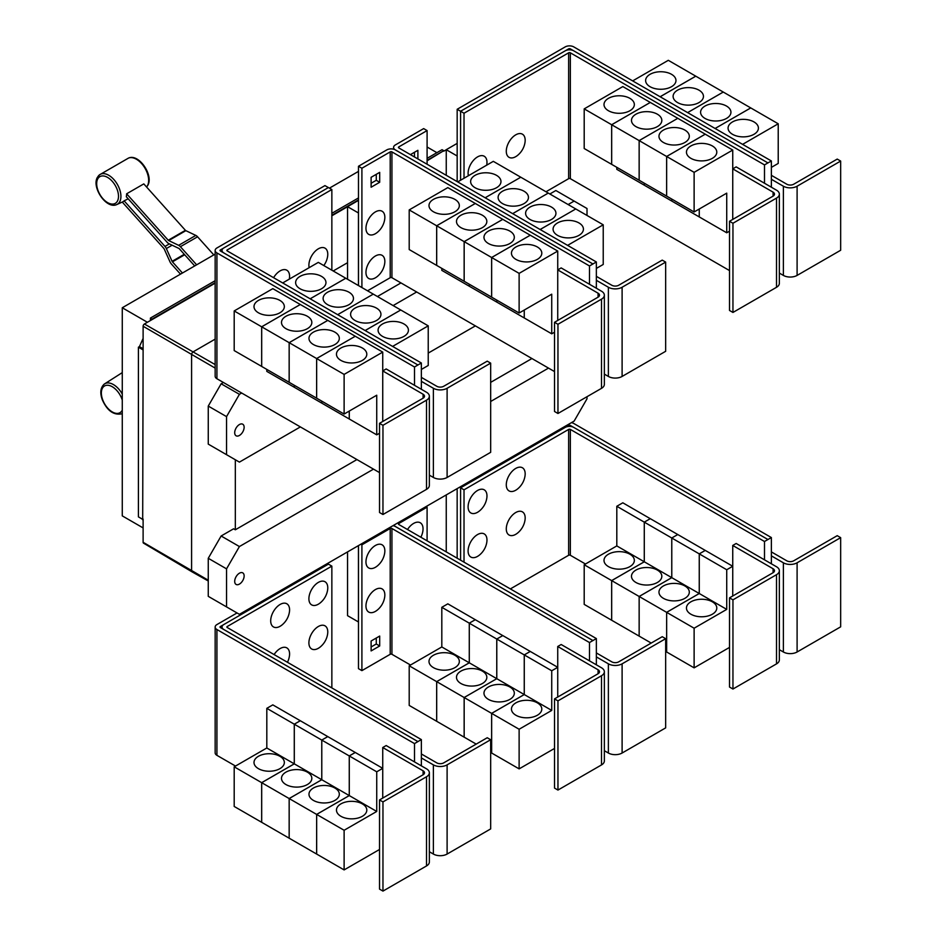 <?xml version="1.0" encoding="UTF-8"?>
<svg xmlns="http://www.w3.org/2000/svg" width="938" height="938" viewBox="0 0 938 938"><rect width="100%" height="100%" fill="white"/><g stroke="black" fill="none" stroke-linecap="round" stroke-linejoin="round"><path stroke-width="1.41" d="M213.805 254.902L197.566 236.786A4.854 2.802 -120 0 0 195.819 235.415L185.853 230.666A1.219 0.704 60 0 1 185.407 230.326L143.795 183.895L126.63 193.803L168.242 240.234A1.219 0.704 -120 0 0 168.688 240.574L178.654 245.322A4.854 2.802 60 0 1 180.401 246.694L196.64 264.821M194.705 265.935L179.31 248.758A1.219 0.704 -120 0 0 178.877 248.418L168.91 243.669A4.854 2.802 60 0 1 167.163 242.309L126.302 196.71A17.834 10.295 -120 0 0 126.63 193.803M180.495 274.142L171.337 263.918A4.854 2.802 60 0 1 169.977 261.808L164.232 249.027A1.219 0.704 -120 0 0 163.892 248.5L122.28 202.069A17.834 10.295 -120 0 0 122.538 201.951A17.834 10.295 -120 0 0 124.121 200.849L128.166 198.797M124.121 200.849L164.982 246.436A4.854 2.802 60 0 1 166.343 248.547L172.088 261.327A1.219 0.704 -120 0 0 172.428 261.843L182.441 273.017M421.361 389.27L421.361 381.344L433.379 388.273A9.708 5.605 0 0 0 447.109 388.273L490.668 363.135L487.232 361.153L443.674 386.292A4.854 2.802 180 0 1 436.815 386.292L421.361 377.381M490.668 363.135L490.668 452.327L447.109 477.465A9.708 5.605 0 0 1 433.379 477.465L429.358 475.144M321.523 276.382A15.172 8.759 180 0 1 325.967 282.573A15.172 8.759 180 0 1 316.61 290.663A15.172 8.759 180 0 1 300.066 288.763A15.172 8.759 180 0 1 295.622 282.573A15.172 8.759 180 0 1 304.991 274.482A15.172 8.759 180 0 1 321.523 276.382M421.361 369.455L428.232 365.48L428.232 325.849L318.31 262.382L282.69 282.948M349.018 292.246A15.172 8.759 180 0 1 353.462 298.448A15.172 8.759 180 0 1 344.094 306.538A15.172 8.759 180 0 1 327.561 304.639A15.172 8.759 180 0 1 323.118 298.448A15.172 8.759 180 0 1 332.474 290.346A15.172 8.759 180 0 1 349.018 292.246M376.501 308.121A15.172 8.759 180 0 1 380.945 314.312A15.172 8.759 180 0 1 371.577 322.402A15.172 8.759 180 0 1 355.045 320.503A15.172 8.759 180 0 1 350.601 314.312A15.172 8.759 180 0 1 359.969 306.222A15.172 8.759 180 0 1 376.501 308.121M403.985 323.985A15.172 8.759 180 0 1 408.429 330.176A15.172 8.759 180 0 1 399.06 338.278A15.172 8.759 180 0 1 382.528 336.379A15.172 8.759 180 0 1 378.084 330.176A15.172 8.759 180 0 1 387.453 322.086A15.172 8.759 180 0 1 403.985 323.985M309.177 267.658A13.355 7.703 -60 0 1 308.895 265.173A13.355 7.703 -60 0 1 318.334 248.816A13.355 7.703 -60 0 1 327.772 254.268A13.355 7.703 -60 0 1 327.55 256.766A20.788 20.788 0 0 1 323.798 265.548M273.591 277.695A13.355 7.703 -60 0 1 283.839 269.605A13.355 7.703 -60 0 1 289.584 276.323A13.355 7.703 -60 0 1 289.35 278.821A20.788 20.788 0 0 1 289.303 279.137M732.953 223.256L729.518 221.274L773.076 196.124A4.854 2.802 0 0 0 774.495 194.143A4.854 2.802 0 0 0 773.076 192.161L732.742 168.863L736.166 166.882L776.512 190.179A9.708 5.605 180 0 1 779.349 194.143A9.708 5.605 180 0 1 776.512 198.106L732.953 223.256L732.953 312.448L729.518 310.466L729.518 221.274M779.349 194.143L779.349 283.335A9.708 5.605 180 0 1 776.512 287.298L732.953 312.448M732.742 219.41L732.742 150.045L694.12 172.334L694.12 211.976L726.727 193.146L726.727 232.788L699.267 216.936L699.267 209.01M608.445 110.731A15.172 8.759 180 0 1 604.002 104.54A15.172 8.759 180 0 1 613.358 96.45A15.172 8.759 180 0 1 629.902 98.349A15.172 8.759 180 0 1 634.346 104.54A15.172 8.759 180 0 1 624.978 112.63A15.172 8.759 180 0 1 608.445 110.731M584.198 108.878L622.82 86.577L650.28 102.43L611.658 124.731L584.198 108.878L584.198 148.521L639.165 180.225M611.658 124.731L611.658 164.373M699.244 209.022L699.244 216.924L671.784 201.06L671.784 199.079L671.76 201.049L644.289 185.196L644.289 183.215L644.277 185.185L616.805 169.332L616.805 167.339M635.929 126.607A15.172 8.759 180 0 1 631.485 120.404A15.172 8.759 180 0 1 640.853 112.314A15.172 8.759 180 0 1 657.386 114.213A15.172 8.759 180 0 1 661.829 120.404A15.172 8.759 180 0 1 652.461 128.506A15.172 8.759 180 0 1 635.929 126.607M611.682 164.385L611.682 124.742L639.141 140.594L639.141 180.237M663.412 142.47A15.172 8.759 180 0 1 658.968 136.28A15.172 8.759 180 0 1 668.337 128.189A15.172 8.759 180 0 1 684.869 130.077A15.172 8.759 180 0 1 689.313 136.28A15.172 8.759 180 0 1 679.944 144.37A15.172 8.759 180 0 1 663.412 142.47M611.682 124.742L650.304 102.441L705.247 134.169L666.625 156.47L666.625 196.112L666.648 156.482L639.165 140.606L639.165 180.248L694.12 211.976M690.896 158.334A15.172 8.759 180 0 1 686.452 152.144A15.172 8.759 180 0 1 695.82 144.053A15.172 8.759 180 0 1 712.352 145.953A15.172 8.759 180 0 1 716.796 152.144A15.172 8.759 180 0 1 707.428 160.234A15.172 8.759 180 0 1 690.896 158.334M732.742 150.045L705.247 134.193L666.648 156.482L694.12 172.334M525.174 140.301A13.355 7.703 -60 0 1 524.94 142.799A20.788 20.788 0 0 1 517.776 155.216A13.355 7.703 -60 0 1 506.286 151.206A13.355 7.703 -60 0 1 515.724 134.849A13.355 7.703 -60 0 1 525.174 140.301M468.379 175.734A13.355 7.703 -60 0 1 468.097 173.26A13.355 7.703 -60 0 1 477.536 156.904A13.355 7.703 -60 0 1 486.974 162.356A13.355 7.703 -60 0 1 486.752 164.853A20.788 20.788 0 0 1 486.693 165.17M382.962 425.313L379.527 423.331L423.085 398.193A4.854 2.802 0 0 0 424.504 396.211A4.854 2.802 0 0 0 423.085 394.23L382.739 370.932L386.175 368.951L426.509 392.248A9.708 5.605 180 0 1 429.358 396.211A9.708 5.605 180 0 1 426.509 400.174L382.962 425.313L382.962 514.505L379.527 512.523L379.527 423.331M429.358 396.211L429.358 485.403A9.708 5.605 180 0 1 426.509 489.366L382.962 514.505M382.739 421.479L382.739 352.102L344.117 374.403L344.117 414.045L376.736 395.215L376.736 434.857L349.276 419.005L349.276 411.067M258.442 312.8A15.172 8.759 180 0 1 253.999 306.609A15.172 8.759 180 0 1 263.367 298.519A15.172 8.759 180 0 1 279.899 300.418A15.172 8.759 180 0 1 284.343 306.609A15.172 8.759 180 0 1 274.975 314.699A15.172 8.759 180 0 1 258.442 312.8M234.195 310.947L272.817 288.646L300.289 304.498L261.667 326.799L234.195 310.947L234.195 350.578L261.69 366.43M261.667 326.799L261.667 366.441M321.769 401.136L321.769 403.117L294.298 387.265L294.298 385.284L294.274 387.253L266.814 371.389L266.814 369.408M285.938 328.663A15.172 8.759 180 0 1 281.494 322.473A15.172 8.759 180 0 1 290.85 314.382A15.172 8.759 180 0 1 307.383 316.282A15.172 8.759 180 0 1 311.826 322.473A15.172 8.759 180 0 1 302.47 330.563A15.172 8.759 180 0 1 285.938 328.663M261.69 326.811L300.312 304.51L327.772 320.374L289.15 342.663L261.69 326.811L261.69 366.453L344.117 414.045M289.15 342.663L289.15 382.305M313.421 344.539A15.172 8.759 180 0 1 308.977 338.348A15.172 8.759 180 0 1 318.345 330.246A15.172 8.759 180 0 1 334.878 332.146A15.172 8.759 180 0 1 339.322 338.348A15.172 8.759 180 0 1 329.953 346.439A15.172 8.759 180 0 1 313.421 344.539M289.174 382.317L289.174 342.675L316.634 358.539L316.634 398.181L316.657 358.551L344.117 374.403M349.253 411.09L349.253 418.993L321.781 403.129L321.781 401.147M340.904 360.403A15.172 8.759 180 0 1 336.461 354.212A15.172 8.759 180 0 1 345.829 346.122A15.172 8.759 180 0 1 362.361 348.021A15.172 8.759 180 0 1 366.805 354.212A15.172 8.759 180 0 1 357.437 362.303A15.172 8.759 180 0 1 340.904 360.403M345.77 278.234L310.161 298.8L345.794 278.246M337.668 314.687L373.277 294.122L337.645 314.676M400.749 309.974L365.128 330.539M365.152 330.551L400.761 309.986M428.232 325.849L392.612 346.403M331.853 189.535L227.231 249.93A1.219 0.704 0 0 0 227.231 250.927L421.361 363.006L417.926 364.988L223.795 252.908A6.074 3.506 180 0 1 222.013 250.434A6.074 3.506 180 0 1 223.795 247.949L328.417 187.553L331.853 189.535L331.853 270.203M596.357 288.236L596.357 280.31L608.375 287.251A9.708 5.605 0 0 0 622.105 287.251L665.663 262.101L662.228 260.119L618.681 285.258A4.854 2.802 180 0 1 611.811 285.258L596.357 276.347M665.663 262.101L665.663 351.293L622.105 376.443A9.708 5.605 0 0 1 608.375 376.443L604.353 374.11M496.53 175.347A15.172 8.759 180 0 1 500.974 181.538A15.172 8.759 180 0 1 491.606 189.628A15.172 8.759 180 0 1 475.074 187.729A15.172 8.759 180 0 1 470.63 181.538A15.172 8.759 180 0 1 479.986 173.448A15.172 8.759 180 0 1 496.53 175.347M596.357 268.42L603.228 264.457L603.228 224.815L493.306 161.348L457.685 181.913M524.014 191.211A15.172 8.759 180 0 1 528.457 197.414A15.172 8.759 180 0 1 519.089 205.504A15.172 8.759 180 0 1 502.557 203.605A15.172 8.759 180 0 1 498.113 197.414A15.172 8.759 180 0 1 507.481 189.312A15.172 8.759 180 0 1 524.014 191.211M551.497 207.087A15.172 8.759 180 0 1 555.941 213.278A15.172 8.759 180 0 1 546.573 221.368A15.172 8.759 180 0 1 530.04 219.469A15.172 8.759 180 0 1 525.597 213.278A15.172 8.759 180 0 1 534.965 205.188A15.172 8.759 180 0 1 551.497 207.087M578.981 222.951A15.172 8.759 180 0 1 583.424 229.142A15.172 8.759 180 0 1 574.056 237.244A15.172 8.759 180 0 1 557.524 235.344A15.172 8.759 180 0 1 553.08 229.142A15.172 8.759 180 0 1 562.448 221.051A15.172 8.759 180 0 1 578.981 222.951M557.958 324.278L554.522 322.297L598.081 297.158A4.854 2.802 0 0 0 599.499 295.177A4.854 2.802 0 0 0 598.081 293.195L557.735 269.898L561.17 267.916L601.516 291.214A9.708 5.605 180 0 1 604.353 295.177A9.708 5.605 180 0 1 601.516 299.14L557.958 324.278L557.958 413.482L554.522 411.489L554.522 322.297M604.353 295.177L604.353 384.369A9.708 5.605 180 0 1 601.516 388.332L557.958 413.482M557.735 320.444L557.735 251.067L519.124 273.368L519.124 313.011L551.732 294.18L551.732 333.822L524.272 317.97L524.272 310.044M433.438 211.765A15.172 8.759 180 0 1 428.994 205.574A15.172 8.759 180 0 1 438.363 197.484A15.172 8.759 180 0 1 454.895 199.384A15.172 8.759 180 0 1 459.339 205.574A15.172 8.759 180 0 1 449.982 213.665A15.172 8.759 180 0 1 433.438 211.765M409.203 209.913L447.825 187.612L475.285 203.464L436.662 225.765L409.203 209.913L409.203 249.555L491.653 297.135M436.662 225.765L436.662 265.407M469.27 284.237L469.27 286.219L441.81 270.367L441.81 268.374M460.933 227.641A15.172 8.759 180 0 1 456.489 221.438A15.172 8.759 180 0 1 465.846 213.348A15.172 8.759 180 0 1 482.39 215.248A15.172 8.759 180 0 1 486.834 221.438A15.172 8.759 180 0 1 477.465 229.529A15.172 8.759 180 0 1 460.933 227.641M436.686 265.419L436.686 225.777L464.146 241.629L464.146 281.271M524.248 310.056L524.248 317.959L496.788 302.095L496.788 300.113L496.765 302.083L469.293 286.231L469.293 284.249M488.417 243.505A15.172 8.759 180 0 1 483.973 237.314A15.172 8.759 180 0 1 493.341 229.212A15.172 8.759 180 0 1 509.873 231.111A15.172 8.759 180 0 1 514.317 237.314A15.172 8.759 180 0 1 504.949 245.404A15.172 8.759 180 0 1 488.417 243.505M464.169 281.283L464.169 241.641L491.629 257.504L491.629 297.147L519.124 313.011M515.9 259.369A15.172 8.759 180 0 1 511.456 253.178A15.172 8.759 180 0 1 520.825 245.088A15.172 8.759 180 0 1 537.357 246.987A15.172 8.759 180 0 1 541.801 253.178A15.172 8.759 180 0 1 532.432 261.268A15.172 8.759 180 0 1 515.9 259.369M491.653 297.158L491.653 257.516L519.124 273.368M639.165 140.606L677.787 118.317L639.141 140.594M726.727 232.788L729.518 231.182M767.929 162.919L573.786 50.84A6.074 3.506 0 0 0 565.204 50.84L460.581 111.247L464.017 113.228L568.639 52.821A1.219 0.704 180 0 1 570.351 52.821L764.493 164.9L771.364 160.961L771.364 179.275L783.371 186.216A9.708 5.605 0 0 0 797.101 186.216L840.659 161.066L837.224 159.085L793.677 184.235A4.854 2.802 180 0 1 786.806 184.235L771.364 175.312M840.659 161.066L840.659 250.258L797.101 275.409A9.708 5.605 0 0 1 783.371 275.409L779.349 273.087M671.526 74.313A15.172 8.759 180 0 1 675.97 80.504A15.172 8.759 180 0 1 666.601 88.594A15.172 8.759 180 0 1 650.069 86.706A15.172 8.759 180 0 1 645.625 80.504A15.172 8.759 180 0 1 654.982 72.414A15.172 8.759 180 0 1 671.526 74.313M771.364 167.386L778.223 163.423L778.223 123.781L668.302 60.313L632.669 80.891M699.009 90.177A15.172 8.759 180 0 1 703.453 96.38A15.172 8.759 180 0 1 694.085 104.47A15.172 8.759 180 0 1 677.553 102.57A15.172 8.759 180 0 1 673.109 96.38A15.172 8.759 180 0 1 682.477 88.278A15.172 8.759 180 0 1 699.009 90.177M726.493 106.053A15.172 8.759 180 0 1 730.937 112.243A15.172 8.759 180 0 1 721.568 120.334A15.172 8.759 180 0 1 705.036 118.434A15.172 8.759 180 0 1 700.592 112.243A15.172 8.759 180 0 1 709.96 104.153A15.172 8.759 180 0 1 726.493 106.053M753.976 121.917A15.172 8.759 180 0 1 758.42 128.107A15.172 8.759 180 0 1 749.052 136.209A15.172 8.759 180 0 1 732.519 134.31A15.172 8.759 180 0 1 728.076 128.107A15.172 8.759 180 0 1 737.444 120.017A15.172 8.759 180 0 1 753.976 121.917M545.986 191.762L568.639 178.677A1.219 0.704 180 0 1 570.351 178.677L729.518 270.578M464.017 113.228L464.017 178.255M289.174 342.675L327.796 320.386L355.256 336.238L316.634 358.539L355.279 336.25L382.739 352.102M376.736 434.857L379.527 433.25M421.361 381.344L421.361 363.006M485.169 197.777L520.789 177.212L485.157 197.766M548.261 193.076L512.64 213.641M512.664 213.653L548.273 193.087M540.147 229.517L575.768 208.951L540.124 229.505M603.228 224.815L567.607 245.369M436.686 225.777L475.308 203.476L502.768 219.34L464.146 241.629M502.768 219.34L530.251 235.204L491.629 257.504M464.169 241.641L502.791 219.351M491.653 257.516L530.275 235.215L557.735 251.067M551.732 333.822L554.522 332.216M384.85 217.358A13.355 7.703 -60 0 1 384.615 219.855A20.788 20.788 0 0 1 377.451 232.261A13.355 7.703 -60 0 1 365.961 228.251A13.355 7.703 -60 0 1 375.399 211.906A13.355 7.703 -60 0 1 384.85 217.358M384.85 261.456A13.355 7.703 -60 0 1 384.615 263.953A20.788 20.788 0 0 1 377.451 276.37A13.355 7.703 -60 0 1 365.961 272.36A13.355 7.703 -60 0 1 375.399 256.004A13.355 7.703 -60 0 1 384.85 261.456M410.422 154.618L417.891 150.315L417.891 158.932M414.455 156.951L414.455 152.296M379.691 182.277L371.108 187.225L371.108 177.317L379.691 172.358L379.691 182.277L376.267 180.295L376.267 174.339M371.108 183.262L376.267 180.295M764.493 164.9L764.493 183.238M771.364 179.275L771.364 187.201M695.762 76.166L660.129 96.743M660.153 96.755L695.785 76.189M723.257 92.041L687.613 112.619L723.28 92.053M750.74 107.905L715.096 128.483L750.763 107.917M778.223 123.781L742.591 144.358M771.364 160.961L573.786 46.9A6.074 3.506 0 0 0 565.204 46.9L457.169 109.277L460.581 111.247L460.581 180.237M223.385 248.218L220.36 249.954A1.219 0.704 0 0 0 220.36 250.95L417.926 364.988L414.502 366.993L216.924 252.932A6.074 3.506 180 0 1 215.154 250.458A6.074 3.506 180 0 1 216.924 247.972L324.958 185.607L328.37 187.577M414.502 385.307L414.502 366.993M379.527 472.611L216.924 378.741A6.074 3.506 180 0 1 215.154 376.267L215.154 250.458M589.498 284.273L589.498 265.958L391.932 151.897A1.219 0.704 180 0 0 390.208 151.897L361.904 168.242L358.48 166.261L386.773 149.916A6.074 3.506 0 0 1 395.355 149.916L592.933 263.977L395.355 149.892A6.074 3.506 180 0 1 393.585 147.418A6.074 3.506 180 0 1 395.355 144.933L423.659 128.6L427.095 130.581L398.791 146.914A1.219 0.704 0 0 0 398.791 147.911L596.357 261.972L592.933 263.953M596.357 280.31L596.357 261.972M427.095 164.244L427.095 130.581M367.532 290.803L390.208 277.707A1.219 0.704 180 0 1 391.932 277.707L554.522 371.577M589.498 265.958L592.933 263.977M361.904 168.242L361.904 287.556M358.48 166.261L358.48 285.574M565.661 50.605L568.639 48.882A1.219 0.704 180 0 1 570.351 48.882L573.341 50.605M421.361 765.865L421.361 757.927L433.379 764.869A9.708 5.605 0 0 0 447.109 764.869L490.668 739.719L487.232 737.737L443.674 762.887A4.854 2.802 180 0 1 436.815 762.887L421.361 753.964M490.668 739.719L490.668 828.911L447.109 854.061A9.708 5.605 0 0 1 433.379 854.061L429.358 851.739M327.772 631.954A13.355 7.703 -60 0 1 327.55 634.44A20.788 20.788 0 0 1 320.386 646.857A13.355 7.703 -60 0 1 308.895 642.847A13.355 7.703 -60 0 1 318.334 626.502A13.355 7.703 -60 0 1 327.772 631.954M274.095 654.572A13.355 7.703 -60 0 1 284.144 647.267A13.355 7.703 -60 0 1 289.584 653.997A13.355 7.703 -60 0 1 289.35 656.494A20.788 20.788 0 0 1 287.45 662.287M327.772 587.845A13.355 7.703 -60 0 1 327.55 590.342A20.788 20.788 0 0 1 320.386 602.759A13.355 7.703 -60 0 1 308.895 598.749A13.355 7.703 -60 0 1 318.334 582.404A13.355 7.703 -60 0 1 327.772 587.845M289.584 609.899A13.355 7.703 -60 0 1 289.35 612.397A20.788 20.788 0 0 1 282.186 624.814A13.355 7.703 -60 0 1 270.695 620.804A13.355 7.703 -60 0 1 280.134 604.447A13.355 7.703 -60 0 1 289.584 609.899M732.953 599.839L729.518 597.858L773.076 572.708A4.854 2.802 0 0 0 774.495 570.726A4.854 2.802 0 0 0 773.076 568.745L732.742 545.459L736.166 543.477L776.512 566.763A9.708 5.605 180 0 1 779.349 570.726A9.708 5.605 180 0 1 776.512 574.689L732.953 599.839L732.953 689.031L729.518 687.05L729.518 597.858M779.349 570.726L779.349 659.918A9.708 5.605 180 0 1 776.512 663.881L732.953 689.031M732.742 596.005L732.742 545.459M629.902 554.217A15.172 8.759 180 0 1 634.346 560.408A15.172 8.759 180 0 1 624.978 568.498A15.172 8.759 180 0 1 608.445 566.599A15.172 8.759 180 0 1 604.002 560.408A15.172 8.759 180 0 1 613.358 552.318A15.172 8.759 180 0 1 629.902 554.217M611.658 580.599L584.198 564.746L616.805 545.916L616.805 506.274L644.277 522.138L644.277 561.768L611.658 580.599L611.658 620.241L584.198 604.389L584.198 564.746M644.277 561.768L616.805 545.916M657.386 570.081A15.172 8.759 180 0 1 661.829 576.284A15.172 8.759 180 0 1 652.461 584.374A15.172 8.759 180 0 1 635.929 582.475A15.172 8.759 180 0 1 631.485 576.284A15.172 8.759 180 0 1 640.853 568.182A15.172 8.759 180 0 1 657.386 570.081M639.141 596.474L611.682 580.61L644.289 561.792L644.289 522.149L671.76 538.002L671.76 577.644L639.141 596.474L639.141 636.116L611.682 620.253L611.682 580.61M699.244 593.508L666.625 612.338L639.165 596.486L671.784 577.656L671.784 538.013L699.244 553.866L699.244 593.508L644.289 561.792M684.869 585.957A15.172 8.759 180 0 1 689.313 592.148A15.172 8.759 180 0 1 679.944 600.238A15.172 8.759 180 0 1 663.412 598.338A15.172 8.759 180 0 1 658.968 592.148A15.172 8.759 180 0 1 668.337 584.057A15.172 8.759 180 0 1 684.869 585.957M651.207 643.069L639.165 636.128L639.165 596.486M726.727 609.383L699.267 593.519L699.267 553.877L726.727 569.741L726.727 609.383L694.12 628.214L666.648 612.35L666.625 651.98L665.663 651.429M712.352 601.821A15.172 8.759 180 0 1 716.796 608.012A15.172 8.759 180 0 1 707.428 616.114A15.172 8.759 180 0 1 690.896 614.214A15.172 8.759 180 0 1 686.452 608.012A15.172 8.759 180 0 1 695.82 599.921A15.172 8.759 180 0 1 712.352 601.821M694.12 628.214L694.12 667.844L666.648 651.992L666.648 612.35L699.267 593.519M525.174 517.987A13.355 7.703 -60 0 1 524.94 520.484A20.788 20.788 0 0 1 517.776 532.89A13.355 7.703 -60 0 1 506.286 528.88A13.355 7.703 -60 0 1 515.724 512.535A13.355 7.703 -60 0 1 525.174 517.987M486.974 540.03A13.355 7.703 -60 0 1 486.752 542.527A20.788 20.788 0 0 1 479.588 554.944A13.355 7.703 -60 0 1 468.097 550.934A13.355 7.703 -60 0 1 477.536 534.578A13.355 7.703 -60 0 1 486.974 540.03M525.174 473.878A13.355 7.703 -60 0 1 524.94 476.375A20.788 20.788 0 0 1 517.776 488.792A13.355 7.703 -60 0 1 506.286 484.782A13.355 7.703 -60 0 1 515.724 468.437A13.355 7.703 -60 0 1 525.174 473.878M486.974 495.932A13.355 7.703 -60 0 1 486.752 498.43A20.788 20.788 0 0 1 479.588 510.847A13.355 7.703 -60 0 1 468.097 506.837A13.355 7.703 -60 0 1 477.536 490.48A13.355 7.703 -60 0 1 486.974 495.932M215.154 254.128L122.268 307.758L122.268 515.877L143.115 527.918M329.449 188.139L358.48 171.384M427.095 147.008L436.897 152.671M122.268 307.758L147.407 322.273M150.42 320.538L150.42 318.064L215.154 280.697M331.853 213.313L358.48 197.941M427.095 158.334L442.044 149.693L443.768 150.69L427.095 160.316M150.42 318.064L152.132 319.553L215.154 283.17M358.48 199.923L331.853 215.294M215.154 282.678L152.132 319.061M142.693 519.347L143.115 349.44L142.693 519.347L138.402 516.861L138.402 347.201L139.445 346.603L143.115 338.419M143.115 520.203L141.884 518.878M331.853 215.787L347.552 206.723M427.095 160.808L443.768 150.69M347.552 279.266L347.552 206.677L358.457 212.973L358.457 285.562M347.552 206.677L358.48 200.369M457.169 109.277L457.169 181.62L457.158 155.989L446.254 149.693L457.169 143.385M382.962 801.908L379.527 799.926L423.085 774.776A4.854 2.802 0 0 0 424.504 772.795A4.854 2.802 0 0 0 423.085 770.813L382.739 747.527L386.175 745.546L426.509 768.832A9.708 5.605 180 0 1 429.358 772.795A9.708 5.605 180 0 1 426.509 776.758L382.962 801.908L382.962 891.1L379.527 889.118L379.527 799.926M429.358 772.795L429.358 861.987A9.708 5.605 180 0 1 426.509 865.95L382.962 891.1M382.739 798.062L382.739 747.527M279.899 756.286A15.172 8.759 180 0 1 284.343 762.477A15.172 8.759 180 0 1 274.975 770.567A15.172 8.759 180 0 1 258.442 768.668A15.172 8.759 180 0 1 253.999 762.477A15.172 8.759 180 0 1 263.367 754.387A15.172 8.759 180 0 1 279.899 756.286M261.667 782.667L234.195 766.815L266.814 747.985L266.814 708.342L294.274 724.195L294.274 763.837L261.667 782.667L261.667 822.309L234.195 806.457L234.195 766.815M349.253 795.576L316.634 814.407L289.174 798.555L321.781 779.724L321.781 740.082L349.253 755.934L349.253 795.576L321.781 779.724L289.15 798.543L261.69 782.679L294.298 763.849L294.298 724.218L321.769 740.07L321.769 779.713L266.814 747.985M307.383 772.15A15.172 8.759 180 0 1 311.826 778.352A15.172 8.759 180 0 1 302.47 786.443A15.172 8.759 180 0 1 285.938 784.543A15.172 8.759 180 0 1 281.494 778.352A15.172 8.759 180 0 1 290.85 770.25A15.172 8.759 180 0 1 307.383 772.15M289.15 798.543L289.15 838.185L261.69 822.321L261.69 782.679M334.878 788.026A15.172 8.759 180 0 1 339.322 794.216A15.172 8.759 180 0 1 329.953 802.307A15.172 8.759 180 0 1 313.421 800.407A15.172 8.759 180 0 1 308.977 794.216A15.172 8.759 180 0 1 318.345 786.126A15.172 8.759 180 0 1 334.878 788.026M376.736 811.452L349.276 795.588L349.276 755.946L376.736 771.81L376.736 811.452L344.117 830.271L316.657 814.419L316.634 854.049L289.174 838.197L289.174 798.555M362.361 803.889A15.172 8.759 180 0 1 366.805 810.08A15.172 8.759 180 0 1 357.437 818.182A15.172 8.759 180 0 1 340.904 816.283A15.172 8.759 180 0 1 336.461 810.08A15.172 8.759 180 0 1 345.829 801.99A15.172 8.759 180 0 1 362.361 803.889M344.117 830.271L344.117 869.913L316.657 854.061L316.657 814.419L349.276 795.588M331.853 566.118L227.231 626.525A1.219 0.704 0 0 0 227.231 627.51L421.361 739.601L417.926 741.583L223.795 629.492A6.074 3.506 180 0 1 222.013 627.018A6.074 3.506 180 0 1 223.795 624.544L328.417 564.137L331.853 566.118L331.853 687.917M767.929 539.514L573.786 427.423A6.074 3.506 0 0 0 565.204 427.423L460.581 487.83L464.017 489.812L568.639 429.416A1.219 0.704 180 0 1 570.351 429.416L764.493 541.496L771.364 537.556L771.364 555.859L783.371 562.8A9.708 5.605 0 0 0 797.101 562.8L840.659 537.65L837.224 535.668L793.677 560.818A4.854 2.802 180 0 1 786.806 560.818L771.364 551.896M840.659 537.65L840.659 626.842L797.101 651.992A9.708 5.605 0 0 1 783.371 651.992L779.349 649.671M616.805 506.274L622.82 502.803L650.28 518.691M650.28 518.667L644.277 522.138M644.289 522.149L650.304 518.679L677.764 534.531L671.76 538.002L677.787 534.543L705.247 550.407L699.244 553.866M694.12 667.844L729.518 647.408M699.267 553.877L705.27 550.418L732.742 566.271L726.727 569.741M510.366 588.912L568.639 555.273A1.219 0.704 180 0 1 570.351 555.273L585.476 564.008M464.017 489.812L464.017 562.155M142.693 349.686L138.402 347.201M143.115 348.725L139.445 346.603M446.254 149.74L443.768 151.182M152.132 319.553L144.405 324.009A1.829 1.055 120 0 0 143.115 326.248L143.115 349.44M208.259 580.985L192.102 571.887A2.427 1.407 -60 0 1 192.079 571.875A2.427 1.407 -60 0 1 191.587 570.761L191.587 354.728A2.427 1.407 -60 0 1 193.31 351.75L215.154 339.134M333.201 270.976L347.552 262.699M446.254 175.312L446.254 149.693M377.428 296.514L400.96 282.924M421.361 757.927L421.361 739.601M266.814 708.342L272.817 704.872L300.289 720.736L294.274 724.195L300.312 720.747L327.772 736.6L321.769 740.07L327.796 736.611L355.256 752.464L382.739 768.339L376.736 771.81M355.256 752.464L349.253 755.934M344.117 869.913L379.527 849.476M349.276 755.946L355.279 752.487M764.493 541.496L764.493 559.834M771.364 555.859L771.364 563.797M459.561 487.232L460.581 487.83L460.581 560.174M143.115 519.101L143.115 542.293A1.829 1.055 120 0 0 143.491 543.125L192.079 571.875M244.138 427.282A6.672 3.858 -60 0 1 241.218 434.001A6.672 3.858 -60 0 1 236.083 435.783A6.672 3.858 -60 0 1 234.699 432.723A6.672 3.858 -60 0 1 237.607 426.004A6.672 3.858 -60 0 1 242.754 424.222A6.672 3.858 -60 0 1 244.138 427.282M568.123 204.543L574.138 201.084L587.012 208.506L587.012 215.447M574.138 201.084L555.847 190.52L549.844 193.99M223.385 382.47L221.133 383.771L208.259 406.072L208.259 444.12L226.539 454.684L226.539 416.624L208.259 406.072M226.539 416.624L239.413 394.323L221.133 383.771M239.413 394.323L241.664 393.022M393.128 305.577L416.671 291.988M300.371 426.919L239.413 462.117L226.539 454.684M475.367 325.885L428.232 353.098M223.385 624.802L220.36 626.549A1.219 0.704 0 0 0 220.36 627.534L417.926 741.606L414.502 743.588L216.924 629.527A6.074 3.506 180 0 1 215.154 627.041A6.074 3.506 180 0 1 216.924 624.567L237.033 612.96M414.502 761.89L414.502 743.588M235.508 766.053L216.924 755.336A6.074 3.506 180 0 1 215.154 752.851L215.154 627.041M771.364 537.556L573.786 423.495A6.074 3.506 0 0 0 571.43 422.651M565.661 427.189L568.639 425.477A1.219 0.704 180 0 1 570.351 425.477L573.341 427.189M587.012 396.704L587.012 398.791L574.138 421.092L239.413 614.331L226.539 606.898L226.539 568.85L239.413 546.549L221.133 535.997L233.597 528.798L235.332 529.782L356.932 459.573M490.668 382.364L531.928 358.539M235.332 529.782L235.332 459.749M557.958 700.874L554.522 698.892L598.081 673.742A4.854 2.802 0 0 0 599.499 671.76A4.854 2.802 0 0 0 598.081 669.779L557.735 646.493L561.17 644.512L601.516 667.797A9.708 5.605 180 0 1 604.353 671.76A9.708 5.605 180 0 1 601.516 675.723L557.958 700.874L557.958 790.066L554.522 788.084L554.522 698.892M604.353 671.76L604.353 760.953A9.708 5.605 180 0 1 601.516 764.916L557.958 790.066M557.735 697.04L557.735 646.493M454.895 655.252A15.172 8.759 180 0 1 459.339 661.442A15.172 8.759 180 0 1 449.982 669.533A15.172 8.759 180 0 1 433.438 667.633A15.172 8.759 180 0 1 428.994 661.442A15.172 8.759 180 0 1 438.363 653.352A15.172 8.759 180 0 1 454.895 655.252M436.662 681.633L409.203 665.781L441.81 646.95L441.81 607.308L469.27 623.16L469.27 662.803L436.662 681.633L436.662 721.275L409.203 705.423L409.203 665.781M524.248 694.542L491.629 713.372L464.169 697.52L496.788 678.69L496.788 639.048L524.248 654.9L524.248 694.542L496.788 678.69L464.146 697.509L436.686 681.645L469.293 662.814L469.293 623.184L496.765 639.036L496.765 678.678L441.81 646.95M482.39 671.116A15.172 8.759 180 0 1 486.834 677.318A15.172 8.759 180 0 1 477.465 685.408A15.172 8.759 180 0 1 460.933 683.509A15.172 8.759 180 0 1 456.489 677.318A15.172 8.759 180 0 1 465.846 669.216A15.172 8.759 180 0 1 482.39 671.116M464.146 697.509L464.146 737.151L436.686 721.287L436.686 681.645M509.873 686.991A15.172 8.759 180 0 1 514.317 693.182A15.172 8.759 180 0 1 504.949 701.272A15.172 8.759 180 0 1 488.417 699.373A15.172 8.759 180 0 1 483.973 693.182A15.172 8.759 180 0 1 493.341 685.092A15.172 8.759 180 0 1 509.873 686.991M476.211 744.104L464.169 737.162L464.169 697.52M491.629 713.372L491.629 753.015L490.668 752.452M537.357 702.855A15.172 8.759 180 0 1 541.801 709.046A15.172 8.759 180 0 1 532.432 717.148A15.172 8.759 180 0 1 515.9 715.248A15.172 8.759 180 0 1 511.456 709.046A15.172 8.759 180 0 1 520.825 700.956A15.172 8.759 180 0 1 537.357 702.855M519.124 729.248L491.653 713.384L524.272 694.554L524.272 654.912L551.732 670.776L551.732 710.418L519.124 729.248L519.124 768.879L491.653 753.026L491.653 713.384M551.732 710.418L524.272 694.554M384.85 595.032A13.355 7.703 -60 0 1 384.615 597.529A20.788 20.788 0 0 1 377.451 609.946A13.355 7.703 -60 0 1 365.961 605.936A13.355 7.703 -60 0 1 375.399 589.58A13.355 7.703 -60 0 1 384.85 595.032M384.85 550.934A13.355 7.703 -60 0 1 384.615 553.432A20.788 20.788 0 0 1 377.451 565.849A13.355 7.703 -60 0 1 365.961 561.839A13.355 7.703 -60 0 1 375.399 545.482A13.355 7.703 -60 0 1 384.85 550.934M327.339 563.574L328.37 564.16M457.158 558.192L457.158 488.628L457.169 558.204M446.254 551.896L446.254 494.912M234.699 581.384A6.672 3.858 -60 0 1 237.607 574.666A6.672 3.858 -60 0 1 242.754 572.872A6.672 3.858 -60 0 1 244.138 575.932A6.672 3.858 -60 0 1 241.218 582.65A6.672 3.858 -60 0 1 236.083 584.433A6.672 3.858 -60 0 1 234.699 581.384M221.133 535.997L208.259 558.286L208.259 596.345L226.539 606.898M226.539 568.85L208.259 558.286M239.413 546.549L373.5 469.141M490.668 401.487L548.496 368.106M379.691 645.977L371.108 650.925L371.108 641.017L379.691 636.058L379.691 645.977L376.267 643.996L376.267 638.039M371.108 646.962L376.267 643.996M596.357 664.831L596.357 656.893L608.375 663.834A9.708 5.605 0 0 0 622.105 663.834L665.663 638.684L662.228 636.703L618.681 661.853A4.854 2.802 180 0 1 611.811 661.853L596.357 652.93M665.663 638.684L665.663 727.876L622.105 753.026A9.708 5.605 0 0 1 608.375 753.026L604.353 750.705M441.81 607.308L447.825 603.838L475.285 619.701L469.27 623.16L475.308 619.713L502.768 635.589M496.788 639.048L502.791 635.577L496.765 639.036M502.791 635.577L530.251 651.429L524.248 654.9M519.124 768.879L554.522 748.442M524.272 654.912L530.275 651.453L557.735 667.305L551.732 670.776M360.86 544.216L361.904 544.826L390.208 528.493A1.219 0.704 180 0 1 391.932 528.493L589.498 642.553L589.498 660.856M361.904 544.826L361.904 670.635L390.208 654.302A1.219 0.704 180 0 1 391.932 654.302L410.504 665.03M358.457 545.611L358.457 621.964L347.552 615.668L347.552 551.896M358.48 545.599L358.48 668.653L361.904 670.635M589.498 642.553L592.933 640.548L395.355 526.476A6.074 3.506 180 0 1 393.913 525.139M392.999 525.667A6.074 3.506 0 0 1 395.355 526.511L592.933 640.572M426.063 506.579L427.095 507.165L398.791 523.51A1.219 0.704 0 0 0 398.791 524.494L596.357 638.567L592.933 640.548M596.357 656.893L596.357 638.567M427.095 540.839L427.095 507.165M407.502 529.524A13.355 7.703 -60 0 1 417.574 522.149A13.355 7.703 -60 0 1 423.038 528.88A13.355 7.703 -60 0 1 422.815 531.377A20.788 20.788 0 0 1 420.869 537.24M122.268 410.129A15.418 8.899 60 0 1 112.689 412.157A15.418 8.899 60 0 1 102.641 399.682A15.418 8.899 60 0 1 107.155 385.248A15.418 8.899 60 0 1 121.893 398.978A15.418 8.899 60 0 1 122.268 400.057M97.704 178.982A15.418 8.899 60 0 1 112.197 181.257A15.418 8.899 60 0 1 117.473 201.037A15.418 8.899 60 0 1 102.981 198.762A15.418 8.899 60 0 1 97.704 178.982M122.268 413.447A17.236 9.955 60 0 1 121.424 413.893C113.404 415.276 107.002 410.492 102.219 399.565C99.827 392.741 100.507 387.593 104.224 384.123A17.236 9.955 60 0 1 122.268 394.066M146.586 187.014A17.236 9.955 -120 0 0 147.512 185.665A17.236 9.955 -120 0 0 143.795 166.343A17.236 9.955 -120 0 0 128.471 158.1C138.801 153.187 153.75 175.277 147.829 185.29L146.609 187.025M97.704 177.024A17.236 9.955 60 0 1 99.545 174.808A17.236 9.955 60 0 1 115.374 181.374A17.236 9.955 60 0 1 119.783 201.67A17.236 9.955 60 0 1 116.734 204.578L122.538 201.951M197.566 236.786L180.401 246.694M195.819 235.415L178.654 245.322M185.853 230.666L168.688 240.574M185.407 230.326L168.242 240.234M164.982 246.436L169.379 243.892M166.343 248.547L172.123 245.205M172.088 261.327L184.27 254.292M172.428 261.843L184.692 254.761M447.109 388.273L447.109 477.465M776.512 287.298L776.512 198.106M773.076 196.124L773.076 192.161M426.509 489.366L426.509 400.174M423.085 398.193L423.085 394.23M433.379 388.273L433.379 477.465M227.231 250.927L227.231 249.93M622.105 287.251L622.105 376.443M601.516 388.332L601.516 299.14M598.081 297.158L598.081 293.195M608.375 287.251L608.375 376.443M797.101 186.216L797.101 275.409M783.371 186.216L783.371 275.409M568.639 52.821L568.639 178.677M570.351 52.821L570.351 178.677M216.924 378.741L216.924 252.932M220.36 250.95L220.36 249.954M398.791 147.911L398.791 146.914M391.932 151.897L391.932 277.707M390.208 151.897L390.208 277.707M570.351 48.882L570.351 49.843M568.639 48.882L568.639 49.843M447.109 764.869L447.109 854.061M776.512 663.881L776.512 574.689M773.076 572.708L773.076 568.745M433.379 764.869L433.379 854.061M426.509 865.95L426.509 776.758M423.085 774.776L423.085 770.813M227.231 627.51L227.231 626.525M797.101 562.8L797.101 651.992M783.371 562.8L783.371 651.992M568.639 429.416L568.639 555.273M570.351 429.416L570.351 555.273M215.154 364.577L144.405 324.009M215.154 368.095L143.115 326.248M216.924 755.336L216.924 629.527M220.36 627.534L220.36 626.549M570.351 425.477L570.351 426.438M568.639 425.477L568.639 426.438M208.259 580.223L143.115 542.293M601.516 764.916L601.516 675.723M598.081 673.742L598.081 669.779M622.105 663.834L622.105 753.026M608.375 663.834L608.375 753.026M390.208 528.493L390.208 654.302M391.932 528.493L391.932 654.302M398.791 524.494L398.791 523.51M116.734 204.578C106.404 209.491 91.455 187.401 97.376 177.388L99.545 174.808L128.471 158.1M122.268 413.529L121.424 413.893M104.224 384.123L122.268 372.621M222.013 251.9L222.013 250.434M393.585 149.201L393.585 147.418M222.013 628.495L222.013 627.018"/></g></svg>
